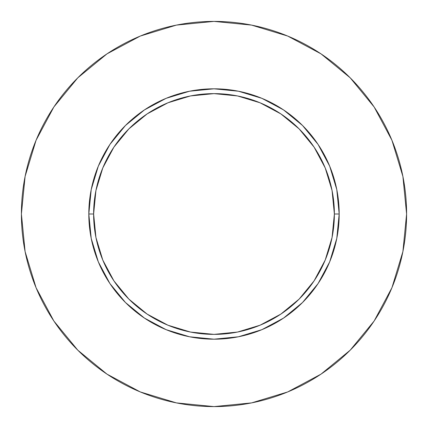 <?xml version="1.0" encoding="UTF-8"?>
<svg xmlns="http://www.w3.org/2000/svg" width="428" height="428" viewBox="0 0 428 428"><rect width="100%" height="100%" fill="white"/><g stroke="black" fill="none" stroke-linecap="round" stroke-linejoin="round"><path stroke-width="0.64" d="M334.375 214L339.19 214A125.19 125.19 0 0 1 214 339.19A125.19 125.19 0 0 1 88.81 214L93.625 214A120.375 120.375 0 0 1 214 93.625A120.375 120.375 0 0 1 334.375 214A120.375 120.375 0 0 1 214 334.375A120.375 120.375 0 0 1 93.625 214L95.936 237.487L102.79 260.064L113.912 280.875L128.882 299.119L147.125 314.088L167.936 325.21L190.514 332.064L214 334.375L237.487 332.064L260.064 325.21L280.875 314.088L299.119 299.119L314.088 280.875L325.21 260.064L332.064 237.487L334.375 214L332.064 190.514L325.21 167.936L314.088 147.125L299.119 128.882L280.875 113.912L260.064 102.79L237.487 95.936L214 93.625L190.514 95.936L167.936 102.79L147.125 113.912L128.882 128.882L113.912 147.125L102.79 167.936L95.936 190.514L93.625 214L88.81 214L91.218 189.577L98.338 166.091L109.91 144.45L125.479 125.479L144.45 109.91L166.091 98.338L189.577 91.218L214 88.81L238.423 91.218L261.909 98.338L283.55 109.91L302.521 125.479L318.09 144.45L329.662 166.091L336.783 189.577L339.19 214L336.783 238.423L329.662 261.909L318.09 283.55L302.521 302.521L283.55 318.09L261.909 329.662L238.423 336.783L214 339.19L189.577 336.783L166.091 329.662L144.45 318.09L125.479 302.521L109.91 283.55L98.338 261.909L91.218 238.423L88.81 214A125.19 125.19 0 0 1 214 88.81A125.19 125.19 0 0 1 339.19 214L334.375 214M21.4 214A192.6 192.6 0 0 1 214 21.4A192.6 192.6 0 0 1 406.6 214A192.6 192.6 0 0 1 214 406.6A192.6 192.6 0 0 1 21.4 214L25.102 251.573L36.059 287.707L53.858 321.005L77.81 350.19L106.995 374.142L140.293 391.941L176.427 402.898L214 406.6L251.573 402.898L287.707 391.941L321.005 374.142L350.19 350.19L374.142 321.005L391.941 287.707L402.898 251.573L406.6 214L402.898 176.427L391.941 140.293L374.142 106.995L350.19 77.81L321.005 53.858L287.707 36.059L251.573 25.102L214 21.4L176.427 25.102L140.293 36.059L106.995 53.858L77.81 77.81L53.858 106.995L36.059 140.293L25.102 176.427L21.4 214M374.142 106.995L350.19 77.81L321.054 53.896M106.995 53.858L77.81 77.81L53.896 106.947M53.858 321.005L77.81 350.19L106.947 374.104M321.005 374.142L350.19 350.19L374.104 321.054"/></g></svg>
